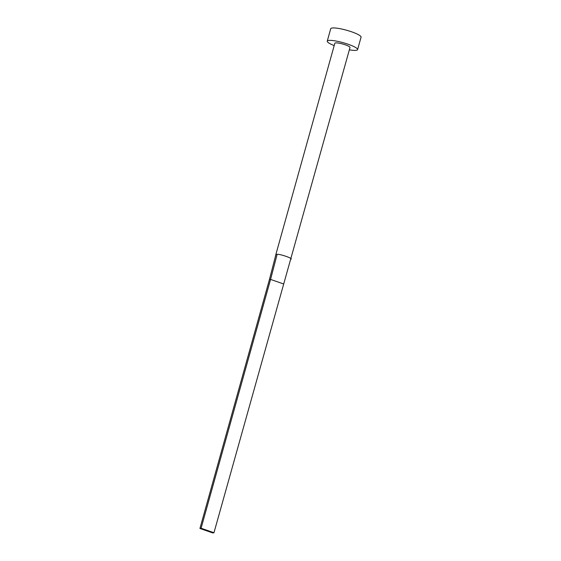 <?xml version="1.0" encoding="UTF-8"?>
<svg xmlns="http://www.w3.org/2000/svg" width="561" height="561" viewBox="0 0 561 561"><rect width="100%" height="100%" fill="white"/><g stroke="black" fill="none" stroke-linecap="round" stroke-linejoin="round"><path stroke-width="0.84" d="M213.965 532.726L201.09 528.245L199.933 528.469L212.801 532.95L213.965 532.726L350.008 47.503A7.875 1.395 -164.4 0 0 344.082 44.417A7.875 1.395 -164.4 0 0 335.401 42.938A7.875 1.395 -164.4 0 0 334.84 43.267L275.788 254.771A7.875 1.395 -164.4 0 0 275.781 254.785L275.058 257.829L275.893 254.617A7.875 1.395 -164.4 0 0 275.788 254.771M290.843 259.161C294.006 258.747 279.581 253.719 277.127 254.378A7.875 1.395 -164.4 0 0 276.349 254.442A7.875 1.395 -164.4 0 0 275.893 254.617M349.356 49.824A15.75 2.791 -164.4 0 0 356.459 50.273A15.75 2.791 -164.4 0 0 357.595 49.62A15.75 2.791 -164.4 0 0 345.744 43.456A15.75 2.791 -164.4 0 0 328.381 40.49A15.75 2.791 -164.4 0 0 327.252 41.149A15.75 2.791 -164.4 0 0 334.188 45.588M357.595 49.62L361.067 37.173A15.75 2.791 -164.4 0 0 349.215 31.016A15.75 2.791 -164.4 0 0 331.86 28.05A15.75 2.791 -164.4 0 0 330.724 28.709L327.252 41.149M277.127 254.378L270.57 279.413L269.406 279.637L275.058 257.829M283.438 283.901L270.57 279.413L201.09 528.245M199.933 528.469L269.406 279.637"/></g></svg>
